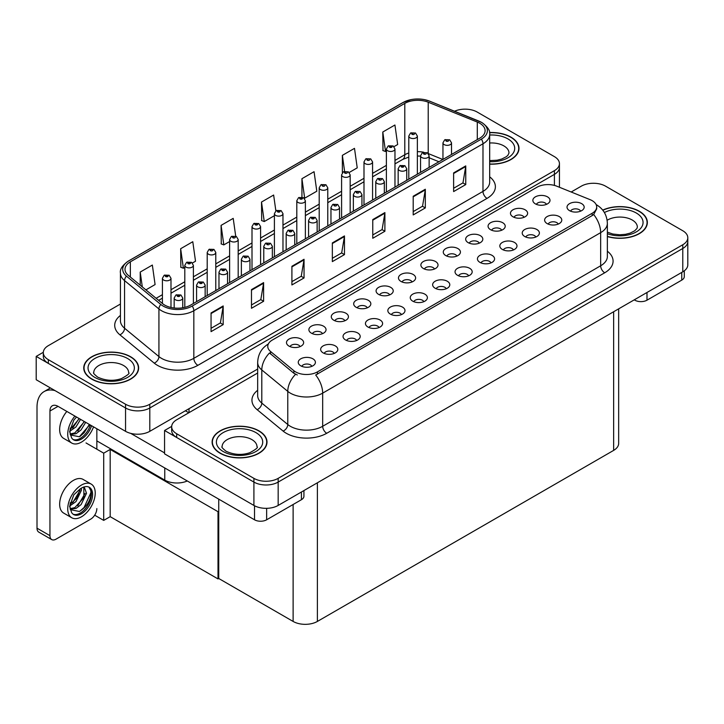 <?xml version="1.0" encoding="UTF-8"?>
<svg xmlns="http://www.w3.org/2000/svg" width="724" height="724" viewBox="0 0 724 724"><rect width="100%" height="100%" fill="white"/><g stroke="black" fill="none" stroke-linecap="round" stroke-linejoin="round"><path stroke-width="1.09" d="M187.299 480.971A17.15 9.901 180 0 1 164.764 480.103L96.844 440.889M257.663 369.05L149.805 431.323A17.15 9.901 0 0 1 125.551 431.323L36.2 379.738L36.2 356.398L125.551 407.983A17.15 9.901 0 0 0 149.805 407.983L554.412 174.375A17.15 9.901 0 0 0 559.435 167.38A17.15 9.901 0 0 1 554.412 174.375L149.805 407.983A17.15 9.901 0 0 1 125.551 407.983L48.327 363.394A17.15 9.901 0 0 1 43.304 356.398L43.304 352.66A17.15 9.901 0 0 0 48.327 359.665L125.551 404.245A17.15 9.901 0 0 0 149.805 404.245L554.412 170.647A17.15 9.901 0 0 0 559.435 163.642A17.15 9.901 0 0 0 554.412 156.637L477.197 112.057A17.15 9.901 0 0 0 454.554 111.234M465.713 109.161L464.419 109.161M43.313 352.289L36.2 356.398M218.738 511.262L218.005 511.687L110.184 449.432L110.908 449.016L103.713 453.17L86.011 442.943M110.184 449.432L110.184 516.655L103.713 520.393L94.69 515.18M103.713 520.393L103.713 453.17M218.005 511.687L218.005 578.91L218.738 578.485L218.738 499.126M218.005 578.91L110.184 516.655M434.472 269.029A5.149 2.968 0 0 0 433.088 267.581A5.149 2.968 0 0 0 428.02 266.83A5.149 2.968 0 0 0 424.427 269.029M435.513 261.509A8.579 4.95 0 0 0 424.526 260.957A8.579 4.95 0 0 0 421.685 267.111A8.579 4.95 0 0 0 423.386 268.514A8.579 4.95 0 0 0 437.215 267.111A8.579 4.95 0 0 0 435.513 261.509M412.074 281.962A5.149 2.968 0 0 0 410.689 280.514A5.149 2.968 0 0 0 405.621 279.763A5.149 2.968 0 0 0 402.037 281.962M413.114 274.441A8.579 4.95 0 0 0 402.128 273.889A8.579 4.95 0 0 0 399.286 280.043A8.579 4.95 0 0 0 400.987 281.446A8.579 4.95 0 0 0 414.816 280.043A8.579 4.95 0 0 0 413.114 274.441M389.675 294.885A5.149 2.968 0 0 0 388.29 293.446A5.149 2.968 0 0 0 383.222 292.686A5.149 2.968 0 0 0 379.638 294.885M390.716 287.374A8.579 4.95 0 0 0 379.729 286.822A8.579 4.95 0 0 0 376.887 292.976A8.579 4.95 0 0 0 378.589 294.378A8.579 4.95 0 0 0 392.417 292.976A8.579 4.95 0 0 0 390.716 287.374M535.823 237.029A5.149 2.968 0 0 0 534.448 235.581A5.149 2.968 0 0 0 529.371 234.829A5.149 2.968 0 0 0 525.787 237.029M536.873 229.508A8.579 4.95 0 0 0 525.877 228.956A8.579 4.95 0 0 0 523.036 235.11A8.579 4.95 0 0 0 524.737 236.513A8.579 4.95 0 0 0 538.575 235.11A8.579 4.95 0 0 0 536.873 229.508M468.636 275.817A5.149 2.968 0 0 0 467.251 274.369A5.149 2.968 0 0 0 462.183 273.618A5.149 2.968 0 0 0 458.591 275.817M469.677 268.305A8.579 4.95 0 0 0 458.69 267.753A8.579 4.95 0 0 0 455.849 273.907A8.579 4.95 0 0 0 457.55 275.31A8.579 4.95 0 0 0 471.378 273.907A8.579 4.95 0 0 0 469.677 268.305M546.457 204.376A5.149 2.968 0 0 0 545.072 202.928A5.149 2.968 0 0 0 540.004 202.168A5.149 2.968 0 0 0 536.421 204.376M547.498 196.856A8.579 4.95 0 0 0 536.511 196.304A8.579 4.95 0 0 0 533.669 202.458A8.579 4.95 0 0 0 535.371 203.86A8.579 4.95 0 0 0 549.199 202.458A8.579 4.95 0 0 0 547.498 196.856M491.026 262.884A5.149 2.968 0 0 0 489.65 261.445A5.149 2.968 0 0 0 484.582 260.685A5.149 2.968 0 0 0 480.989 262.884M492.076 255.373A8.579 4.95 0 0 0 481.08 254.821A8.579 4.95 0 0 0 478.247 260.975A8.579 4.95 0 0 0 479.949 262.378A8.579 4.95 0 0 0 493.777 260.975A8.579 4.95 0 0 0 492.076 255.373M558.222 224.096A5.149 2.968 0 0 0 556.837 222.648A5.149 2.968 0 0 0 551.769 221.897A5.149 2.968 0 0 0 548.186 224.096M559.263 216.576A8.579 4.95 0 0 0 548.276 216.023A8.579 4.95 0 0 0 545.434 222.178A8.579 4.95 0 0 0 547.136 223.58A8.579 4.95 0 0 0 560.964 222.178A8.579 4.95 0 0 0 559.263 216.576M322.479 333.683A5.149 2.968 0 0 0 321.103 332.235A5.149 2.968 0 0 0 316.035 331.483A5.149 2.968 0 0 0 312.442 333.683M323.528 326.171A8.579 4.95 0 0 0 312.533 325.61A8.579 4.95 0 0 0 309.7 331.773A8.579 4.95 0 0 0 311.401 333.167A8.579 4.95 0 0 0 325.23 331.773A8.579 4.95 0 0 0 323.528 326.171M379.041 327.547A5.149 2.968 0 0 0 377.656 326.099A5.149 2.968 0 0 0 372.589 325.348A5.149 2.968 0 0 0 369.005 327.547M380.091 320.026A8.579 4.95 0 0 0 369.095 319.474A8.579 4.95 0 0 0 366.253 325.628A8.579 4.95 0 0 0 367.955 327.031A8.579 4.95 0 0 0 381.792 325.628A8.579 4.95 0 0 0 380.091 320.026M501.66 230.232A5.149 2.968 0 0 0 500.284 228.784A5.149 2.968 0 0 0 495.216 228.033A5.149 2.968 0 0 0 491.623 230.232M502.709 222.721A8.579 4.95 0 0 0 491.714 222.168A8.579 4.95 0 0 0 488.872 228.322A8.579 4.95 0 0 0 490.582 229.716A8.579 4.95 0 0 0 504.411 228.322A8.579 4.95 0 0 0 502.709 222.721M334.244 353.403A5.149 2.968 0 0 0 332.868 351.954A5.149 2.968 0 0 0 327.8 351.203A5.149 2.968 0 0 0 324.207 353.403M335.293 345.891A8.579 4.95 0 0 0 324.298 345.339A8.579 4.95 0 0 0 321.465 351.493A8.579 4.95 0 0 0 323.166 352.896A8.579 4.95 0 0 0 336.995 351.493A8.579 4.95 0 0 0 335.293 345.891M513.425 249.961A5.149 2.968 0 0 0 512.049 248.513A5.149 2.968 0 0 0 506.972 247.753A5.149 2.968 0 0 0 503.388 249.961M514.474 242.44A8.579 4.95 0 0 0 503.479 241.888A8.579 4.95 0 0 0 500.637 248.042A8.579 4.95 0 0 0 502.347 249.445A8.579 4.95 0 0 0 516.176 248.042A8.579 4.95 0 0 0 514.474 242.44M401.44 314.614A5.149 2.968 0 0 0 400.055 313.166A5.149 2.968 0 0 0 394.987 312.415A5.149 2.968 0 0 0 391.403 314.614M402.481 307.094A8.579 4.95 0 0 0 391.494 306.542A8.579 4.95 0 0 0 388.652 312.696A8.579 4.95 0 0 0 390.354 314.098A8.579 4.95 0 0 0 404.182 312.696A8.579 4.95 0 0 0 402.481 307.094M524.058 217.3A5.149 2.968 0 0 0 522.683 215.852A5.149 2.968 0 0 0 517.606 215.1A5.149 2.968 0 0 0 514.022 217.3M525.108 209.788A8.579 4.95 0 0 0 514.112 209.236A8.579 4.95 0 0 0 511.271 215.39A8.579 4.95 0 0 0 512.972 216.793A8.579 4.95 0 0 0 526.81 215.39A8.579 4.95 0 0 0 525.108 209.788M446.237 288.749A5.149 2.968 0 0 0 444.853 287.301A5.149 2.968 0 0 0 439.785 286.55A5.149 2.968 0 0 0 436.192 288.749M447.278 281.238A8.579 4.95 0 0 0 436.291 280.686A8.579 4.95 0 0 0 433.45 286.84A8.579 4.95 0 0 0 435.151 288.233A8.579 4.95 0 0 0 448.98 286.84A8.579 4.95 0 0 0 447.278 281.238M456.871 256.097A5.149 2.968 0 0 0 455.487 254.649A5.149 2.968 0 0 0 450.418 253.898A5.149 2.968 0 0 0 446.826 256.097M457.912 248.576A8.579 4.95 0 0 0 446.925 248.024A8.579 4.95 0 0 0 444.084 254.178A8.579 4.95 0 0 0 445.785 255.581A8.579 4.95 0 0 0 459.613 254.178A8.579 4.95 0 0 0 457.912 248.576M423.839 301.682A5.149 2.968 0 0 0 422.454 300.234A5.149 2.968 0 0 0 417.386 299.483A5.149 2.968 0 0 0 413.793 301.682M424.879 294.161A8.579 4.95 0 0 0 413.893 293.609A8.579 4.95 0 0 0 411.051 299.763A8.579 4.95 0 0 0 412.752 301.166A8.579 4.95 0 0 0 426.581 299.763A8.579 4.95 0 0 0 424.879 294.161M356.642 340.479A5.149 2.968 0 0 0 355.267 339.031A5.149 2.968 0 0 0 350.19 338.271A5.149 2.968 0 0 0 346.606 340.479M357.692 332.959A8.579 4.95 0 0 0 346.696 332.406A8.579 4.95 0 0 0 343.855 338.561A8.579 4.95 0 0 0 345.556 339.963A8.579 4.95 0 0 0 359.394 338.561A8.579 4.95 0 0 0 357.692 332.959M479.261 243.164A5.149 2.968 0 0 0 477.885 241.716A5.149 2.968 0 0 0 472.817 240.965A5.149 2.968 0 0 0 469.224 243.164M480.311 235.653A8.579 4.95 0 0 0 469.324 235.101A8.579 4.95 0 0 0 466.482 241.255A8.579 4.95 0 0 0 468.184 242.649A8.579 4.95 0 0 0 482.012 241.255A8.579 4.95 0 0 0 480.311 235.653M311.845 366.335A5.149 2.968 0 0 0 310.469 364.887A5.149 2.968 0 0 0 305.401 364.136A5.149 2.968 0 0 0 301.808 366.335M312.895 358.823A8.579 4.95 0 0 0 301.908 358.271A8.579 4.95 0 0 0 299.066 364.425A8.579 4.95 0 0 0 300.768 365.819A8.579 4.95 0 0 0 314.596 364.425A8.579 4.95 0 0 0 312.895 358.823M367.276 307.818A5.149 2.968 0 0 0 365.901 306.37A5.149 2.968 0 0 0 360.824 305.618A5.149 2.968 0 0 0 357.24 307.818M368.326 300.306A8.579 4.95 0 0 0 357.33 299.754A8.579 4.95 0 0 0 354.488 305.908A8.579 4.95 0 0 0 356.19 307.311A8.579 4.95 0 0 0 370.027 305.908A8.579 4.95 0 0 0 368.326 300.306M344.877 320.75A5.149 2.968 0 0 0 343.502 319.302A5.149 2.968 0 0 0 338.425 318.551A5.149 2.968 0 0 0 334.841 320.75M345.927 313.239A8.579 4.95 0 0 0 334.931 312.687A8.579 4.95 0 0 0 332.09 318.841A8.579 4.95 0 0 0 333.791 320.234A8.579 4.95 0 0 0 347.629 318.841A8.579 4.95 0 0 0 345.927 313.239M580.621 211.164A5.149 2.968 0 0 0 579.236 209.716A5.149 2.968 0 0 0 574.168 208.965A5.149 2.968 0 0 0 570.584 211.164M581.662 203.652A8.579 4.95 0 0 0 570.675 203.1A8.579 4.95 0 0 0 567.833 209.254A8.579 4.95 0 0 0 569.535 210.648A8.579 4.95 0 0 0 583.363 209.254A8.579 4.95 0 0 0 581.662 203.652M300.089 346.615A5.149 2.968 0 0 0 298.704 345.167A5.149 2.968 0 0 0 293.636 344.416A5.149 2.968 0 0 0 290.043 346.615M301.13 339.094A8.579 4.95 0 0 0 290.143 338.542A8.579 4.95 0 0 0 287.301 344.696A8.579 4.95 0 0 0 289.003 346.099A8.579 4.95 0 0 0 302.831 344.696A8.579 4.95 0 0 0 301.13 339.094M592.178 200.657A15.439 8.914 0 0 0 590.114 199.661L556.828 186.204A15.439 8.914 0 0 0 537.054 187.199L272.278 340.072A15.439 8.914 0 0 0 267.762 346.371A15.439 8.914 0 0 0 270.55 351.484L293.863 370.706A15.439 8.914 0 0 0 317.42 371.892L592.178 213.263A15.439 8.914 0 0 0 596.694 206.964A15.439 8.914 0 0 0 592.178 200.657M594.078 183.272L592.784 183.272M171.678 426.391L164.565 430.499L253.907 482.084A17.15 9.901 0 0 0 278.17 482.084L682.777 248.486A17.15 9.901 0 0 0 687.8 241.481A17.15 9.901 0 0 1 682.777 248.486L278.17 482.084A17.15 9.901 0 0 1 253.907 482.084L176.692 437.504A17.15 9.901 0 0 1 171.669 430.499L171.669 426.771A17.15 9.901 0 0 0 176.692 433.767L253.907 478.356A17.15 9.901 0 0 0 278.17 478.356L682.777 244.757A17.15 9.901 0 0 0 687.8 237.753A17.15 9.901 0 0 0 682.777 230.748L605.554 186.168A17.15 9.901 0 0 0 581.3 186.168L571.182 192.005M164.565 430.499L164.565 453.848L253.907 505.433A17.15 9.901 0 0 0 278.17 505.433L682.777 271.826A17.15 9.901 0 0 0 687.8 264.83L687.8 237.753M618.667 308.84L618.667 443.387A17.15 9.901 180 0 1 613.644 450.391L317.384 621.436A17.15 9.901 180 0 1 293.12 621.436L218.738 578.485M489.677 164.158A27.44 15.847 0 0 0 518.99 148.357A27.44 15.847 0 0 0 510.954 137.153A27.44 15.847 0 0 0 489.524 132.555M130.601 356.742A27.44 15.847 0 0 0 100.69 353.312A27.44 15.847 0 0 0 83.749 367.946A27.44 15.847 0 0 0 91.785 379.15A27.44 15.847 0 0 0 121.695 382.589A27.44 15.847 0 0 0 138.637 367.946A27.44 15.847 0 0 0 130.601 356.742M479.741 123.234A18.299 10.561 180 0 1 485.098 130.709A18.299 10.561 180 0 1 479.741 138.175L190.593 305.112A18.299 10.561 180 0 1 162.674 303.7L128.311 275.364A18.299 10.561 180 0 1 124.999 269.31A18.299 10.561 180 0 1 130.356 261.835L404.788 103.396A18.299 10.561 180 0 1 428.219 102.211L477.297 122.057A18.299 10.561 180 0 1 479.741 123.234M481.36 122.302A20.58 11.883 0 0 0 478.609 120.971L429.531 101.134A20.58 11.883 0 0 0 424.59 99.659A20.58 11.883 0 0 0 410.861 99.659A20.58 11.883 0 0 0 403.168 102.464L128.736 260.902A20.58 11.883 0 0 0 126.438 276.125L160.8 304.46A20.58 11.883 0 0 0 192.213 306.044L481.36 139.108A20.58 11.883 0 0 0 481.36 122.302M211.055 312.958L211.055 331.628L223.182 324.623L223.182 305.953L211.055 312.958M211.055 328.316L220.395 322.922L223.137 306.578A4.57 2.643 -120 0 0 223.182 305.953M220.313 322.967L223.182 324.623M251.481 289.618L251.481 308.288L263.608 301.284L263.608 282.613L251.481 289.618M251.481 304.976L260.821 299.582L263.563 283.229A4.57 2.643 -120 0 0 263.608 282.613M260.74 299.627L263.608 301.284M291.908 266.269L291.908 284.948L304.044 277.944L304.044 259.273L291.908 266.269M291.908 281.636L301.256 276.242L303.989 259.889A4.57 2.643 -120 0 0 304.044 259.273M301.175 276.287L304.044 277.944M453.622 172.909L453.622 191.579L465.758 184.575L465.758 165.905L453.622 172.909M453.622 188.267L462.971 182.873L465.704 166.529A4.57 2.643 -120 0 0 465.758 165.905M462.889 182.919L465.758 184.575M413.196 196.249L413.196 214.919L425.323 207.924L425.323 189.245L413.196 196.249M413.196 211.607L422.535 206.213L425.278 189.869A4.57 2.643 -120 0 0 425.323 189.245M422.454 206.268L425.323 207.924M372.769 219.589L372.769 238.268L384.897 231.264L384.897 212.585L372.769 219.589M372.769 234.947L382.109 229.562L384.851 213.209A4.57 2.643 -120 0 0 384.897 212.585M382.028 229.608L384.897 231.264M332.343 242.929L332.343 261.608L344.47 254.604L344.47 235.934L332.343 242.929M332.343 258.296L341.683 252.902L344.416 236.549A4.57 2.643 -120 0 0 344.47 235.934M341.601 252.948L344.47 254.604M120.428 304.035L48.327 345.656A17.15 9.901 0 0 0 43.304 352.66M192.421 263.011L195.516 261.228L192.783 241.716L180.656 248.721L180.846 267.283M145.904 289.872L155.09 284.568L152.348 265.056L140.221 272.061L140.221 285.193M301.935 178.701L304.677 198.204L316.804 191.208L314.062 171.697L301.935 178.701L301.935 197.109M349.203 172.493L357.231 167.859L354.498 148.357L342.371 155.352L342.371 172.719M394.001 146.637L397.666 144.519L394.924 125.008L382.797 132.012L382.987 150.574M235.707 236.16L233.209 218.377L221.082 225.381L221.273 243.943M275.862 210.856L273.636 195.037L261.509 202.041L261.708 220.603M261.509 202.041L264.251 221.553L274.405 215.689M264.251 221.553L261.509 220.521M304.677 198.204L303.917 197.923M342.371 155.352L344.606 171.335M382.797 132.012L385.53 151.524L386.39 151.026M385.53 151.524L382.797 150.502M221.082 225.381L223.816 244.893L229.608 241.544M223.816 244.893L221.082 243.87M180.656 248.721L183.389 268.233L184.81 267.409M183.389 268.233L180.656 267.21M140.221 272.061L142.302 286.912M607.364 236.558A27.44 15.847 0 0 0 647.356 222.458A27.44 15.847 0 0 0 639.319 211.254A27.44 15.847 0 0 0 602.721 210.114M258.966 430.852A27.44 15.847 0 0 0 229.055 427.422A27.44 15.847 0 0 0 212.114 442.056A27.44 15.847 0 0 0 220.15 453.26A27.44 15.847 0 0 0 250.061 456.699A27.44 15.847 0 0 0 267.002 442.056A27.44 15.847 0 0 0 258.966 430.852M596.694 206.964L596.694 208.856L593.671 214.503L592.178 215.589L315.682 374.996A20.01 11.557 60 0 1 322.678 393.132A22.869 13.204 180 0 1 290.333 393.132A22.869 13.204 180 0 1 287.772 391.367L261.798 369.955A22.869 13.204 180 0 1 257.663 362.38L257.663 395.521A22.869 13.204 0 0 0 261.798 403.096L287.772 424.517A22.869 13.204 0 0 0 290.333 426.282A22.869 13.204 0 0 0 322.678 426.282L600.667 265.78A22.869 13.204 0 0 0 607.364 256.45L607.364 223.3A22.869 13.204 180 0 1 600.667 232.639A20.01 11.557 -120 0 0 593.671 214.503M297.329 374.996L293.863 373.249L269.509 352.977A20.01 13.385 129.5 0 0 261.798 369.955L261.798 403.096A5.72 3.828 -50.5 0 1 257.111 409.657A28.589 16.507 180 0 1 257.663 390.29M257.663 373.014L176.692 419.766A17.15 9.901 0 0 0 171.669 426.771M170.991 307.483L170.991 278.315A4.29 2.48 180 0 1 168.348 280.604A4.29 2.48 180 0 1 163.669 280.061A4.29 2.48 180 0 1 162.411 278.315L164.122 275.337A2.86 1.72 57.8 0 1 165.651 275.419A1.43 0.824 0 0 0 165.696 276.568A1.43 0.824 0 0 0 167.715 276.568A1.43 0.824 0 0 0 167.715 275.401A1.43 0.824 0 0 0 165.742 275.373L167.271 275.98L166.303 276.215L165.651 275.419M166.321 276.224L166.321 275.735M165.742 275.373A2.86 1.575 -117.9 0 0 164.402 275.183A2.86 1.575 -117.9 0 0 164.276 275.256M166.303 276.215L166.285 275.753M182.756 307.791L182.756 298.035A4.29 2.48 180 0 1 180.113 300.324A4.29 2.48 180 0 1 175.434 299.79A4.29 2.48 180 0 1 174.176 298.035L175.887 295.057A2.86 1.72 57.8 0 1 177.416 295.148A1.43 0.824 0 0 0 177.461 296.288A1.43 0.824 0 0 0 179.48 296.288A1.43 0.824 0 0 0 179.48 295.121A1.43 0.824 0 0 0 177.507 295.093L179.036 295.7L178.068 295.935L177.416 295.148M178.086 295.944L178.086 295.464M177.507 295.093A2.86 1.575 -117.9 0 0 176.167 294.903A2.86 1.575 -117.9 0 0 176.041 294.985M178.068 295.935L178.05 295.483M193.389 303.501L193.389 265.382A4.29 2.48 180 0 1 190.738 267.672A4.29 2.48 180 0 1 186.068 267.138A4.29 2.48 180 0 1 184.81 265.382L186.52 262.405A2.86 1.72 57.8 0 1 188.05 262.495A1.43 0.824 0 0 0 188.086 263.636A1.43 0.824 0 0 0 190.113 263.636A1.43 0.824 0 0 0 190.113 262.468A1.43 0.824 0 0 0 188.131 262.441L189.67 263.047L188.702 263.283L188.05 262.495M188.131 262.441A2.86 1.575 -117.9 0 0 186.801 262.251A2.86 1.575 -117.9 0 0 186.674 262.332M215.788 290.568L215.788 252.45A4.29 2.48 180 0 1 213.137 254.739A4.29 2.48 180 0 1 208.467 254.205A4.29 2.48 180 0 1 207.209 252.45L208.919 249.472A2.86 1.72 57.8 0 1 210.449 249.563A1.43 0.824 0 0 0 210.485 250.703A1.43 0.824 0 0 0 212.512 250.703A1.43 0.824 0 0 0 212.512 249.536A1.43 0.824 0 0 0 210.53 249.508L211.109 249.871M210.53 249.508A2.86 1.575 -117.9 0 0 209.2 249.318A2.86 1.575 -117.9 0 0 209.073 249.4M211.073 250.341L210.449 249.563M211.091 250.35L211.073 249.898M238.187 277.636L238.187 239.517A4.29 2.48 180 0 1 235.535 241.807A4.29 2.48 180 0 1 230.865 241.273A4.29 2.48 180 0 1 229.608 239.517L231.318 236.549A2.86 1.72 57.8 0 1 232.838 236.63A1.43 0.824 0 0 0 232.884 237.771A1.43 0.824 0 0 0 234.911 237.771A1.43 0.824 0 0 0 234.911 236.603A1.43 0.824 0 0 0 232.929 236.576L233.508 236.947M232.929 236.576A2.86 1.575 -117.9 0 0 231.59 236.386A2.86 1.575 -117.9 0 0 231.472 236.467M233.472 236.965L232.838 236.63M205.154 296.704L205.154 285.102A4.29 2.48 180 0 1 202.503 287.392A4.29 2.48 180 0 1 197.833 286.858A4.29 2.48 180 0 1 196.575 285.102L198.286 282.134A2.86 1.72 57.8 0 1 199.815 282.215A1.43 0.824 0 0 0 199.851 283.356A1.43 0.824 0 0 0 201.878 283.356A1.43 0.824 0 0 0 201.878 282.188A1.43 0.824 0 0 0 199.896 282.161L201.435 282.776L200.458 283.003L199.815 282.215M199.896 282.161A2.86 1.575 -117.9 0 0 198.566 281.971A2.86 1.575 -117.9 0 0 198.439 282.052M227.553 283.781L227.553 272.179A4.29 2.48 180 0 1 224.902 274.459A4.29 2.48 180 0 1 220.232 273.925A4.29 2.48 180 0 1 218.974 272.179L220.684 269.201A2.86 1.72 57.8 0 1 222.214 269.283A1.43 0.824 0 0 0 222.25 270.423A1.43 0.824 0 0 0 224.277 270.423A1.43 0.824 0 0 0 224.277 269.256A1.43 0.824 0 0 0 222.295 269.228L223.834 269.844L222.856 270.079L222.214 269.283M222.295 269.228A2.86 1.575 -117.9 0 0 220.965 269.038A2.86 1.575 -117.9 0 0 220.838 269.12M249.952 270.848L249.952 259.246A4.29 2.48 180 0 1 247.3 261.536A4.29 2.48 180 0 1 242.631 260.993A4.29 2.48 180 0 1 241.373 259.246L243.083 256.269A2.86 1.72 57.8 0 1 244.603 256.35A1.43 0.824 0 0 0 244.649 257.491A1.43 0.824 0 0 0 246.676 257.491A1.43 0.824 0 0 0 246.676 256.323A1.43 0.824 0 0 0 244.694 256.305L245.273 256.667M244.694 256.305A2.86 1.575 -117.9 0 0 243.354 256.106A2.86 1.575 -117.9 0 0 243.237 256.187M245.237 256.685L244.603 256.35M272.351 257.916L272.351 246.314A4.29 2.48 180 0 1 269.699 248.603A4.29 2.48 180 0 1 265.029 248.061A4.29 2.48 180 0 1 263.771 246.314L265.482 243.336A2.86 1.72 57.8 0 1 267.002 243.418A1.43 0.824 0 0 0 267.047 244.567A1.43 0.824 0 0 0 269.066 244.567A1.43 0.824 0 0 0 269.066 243.4A1.43 0.824 0 0 0 267.093 243.373L267.672 243.735M267.093 243.373A2.86 1.575 -117.9 0 0 265.753 243.183A2.86 1.575 -117.9 0 0 265.627 243.255M267.636 243.753L267.002 243.418M646.994 292.487L646.994 300.188L681.764 280.116L681.764 272.414M684.28 270.839L684.28 276.613A8.579 4.95 180 0 1 681.764 280.116M646.994 300.188A8.579 4.95 180 0 1 634.867 300.188L634.867 299.492M634.26 299.836L634.867 300.188M266.64 508.32L266.64 519.787L301.41 499.714L301.41 492.003M188.819 412.761L185.38 410.779M164.565 452.907L130.709 433.368M49.947 535.66A8.579 4.95 120 0 0 51.721 539.588L38.788 532.113A8.579 4.95 -60 0 1 37.005 528.185L49.947 535.66L49.947 411.015A11.439 6.606 60 0 1 52.318 405.775A11.439 6.606 60 0 1 58.029 406.345L254.513 519.787L254.513 505.759M55.051 390.625A34.309 19.81 -120 0 0 44.11 391.575A34.309 19.81 -120 0 0 37.005 407.277L37.005 528.185M51.721 539.588A8.579 4.95 120 0 0 56.01 539.163L90.781 519.09A8.579 4.95 120 0 0 96.844 508.583M96.844 449.197L96.844 428.753M303.926 490.555L303.926 496.212A8.579 4.95 180 0 1 301.41 499.714M266.64 519.787A8.579 4.95 180 0 1 254.513 519.787M91.197 484.094L83.115 479.424A19.439 11.222 120 0 0 73.395 480.383A19.439 11.222 120 0 0 60.698 497.515A19.439 11.222 120 0 0 63.676 513.09L71.757 517.76A19.439 11.222 120 0 0 81.477 516.8A19.439 11.222 120 0 0 94.183 499.669A19.439 11.222 120 0 0 91.197 484.094A19.439 11.222 120 0 0 81.477 485.053A19.439 11.222 120 0 0 68.78 502.185A19.439 11.222 120 0 0 71.757 517.76M88.943 487.098L91.124 491.189C91.197 499.66 87.269 506.42 79.35 511.47L70.364 509.651M81.477 513.759A15.72 9.077 120 0 0 91.749 499.904A15.72 9.077 120 0 0 89.342 487.306A15.72 9.077 120 0 0 81.477 488.085A15.72 9.077 120 0 0 80.192 488.917L73.839 494.773L69.631 506.311L71.567 512.456A15.72 9.077 120 0 0 73.622 514.547A15.72 9.077 120 0 0 81.477 513.759M73.034 514.149A15.72 9.077 120 0 0 80.264 513.063A15.72 9.077 120 0 0 91.124 491.189M81.332 488.175L81.396 490.32L75.966 501.605L69.957 505.841M80.138 488.944L77.097 497.741L70.029 504.501M83.079 487.297L84.5 487.75L86.527 493.288L81.106 504.574L76.101 508.375L70.246 509.18M83.812 487.451L83.903 497.605L74.825 507.633L70.147 508.646M71.567 512.456L69.984 507.126L70.273 502.718M90.772 489.696L90.916 492.61L84.102 507.47L79.993 511.144M85.16 493.343L77.794 505.732M80.02 490.383L72.662 502.773M66.825 411.422A19.439 11.222 120 0 0 63.676 438.4L71.757 443.07A19.439 11.222 120 0 0 81.477 442.102A19.439 11.222 120 0 0 93.55 426.852M74.907 416.092A19.439 11.222 120 0 0 71.757 443.07M70.273 428.02L69.984 432.427L71.567 437.767A15.72 9.077 120 0 0 73.622 439.848A15.72 9.077 120 0 0 81.477 439.07A15.72 9.077 120 0 0 91.595 425.721M73.034 439.459A15.72 9.077 120 0 0 80.264 438.373A15.72 9.077 120 0 0 90.382 425.024M89.812 424.698L79.35 436.771L70.364 434.952M80.572 419.359L75.966 426.916L69.957 431.151M79.296 418.617L70.029 429.803M85.713 422.327L81.106 429.875L76.101 433.685L70.246 434.481M84.427 421.585L74.825 432.943L70.147 433.957M71.567 437.767L69.631 431.622L73.839 420.074L76.518 417.015M89.342 424.418L84.102 432.78L79.993 436.454M84.21 421.459L77.794 431.042M79.07 418.49L72.662 428.074M489.542 132.718A27.159 15.684 180 0 1 510.755 137.27A27.159 15.684 180 0 1 518.71 148.357A27.159 15.684 180 0 1 489.677 163.995M258.758 430.97A27.159 15.684 180 0 1 266.713 442.056A27.159 15.684 180 0 1 249.952 456.545A27.159 15.684 180 0 1 220.349 453.143A27.159 15.684 180 0 1 212.394 442.056A27.159 15.684 180 0 1 229.164 427.567A27.159 15.684 180 0 1 258.758 430.97M130.401 356.86A27.159 15.684 180 0 1 138.356 367.946A27.159 15.684 180 0 1 121.587 382.435A27.159 15.684 180 0 1 91.993 379.032A27.159 15.684 180 0 1 84.038 367.946A27.159 15.684 180 0 1 100.799 353.466A27.159 15.684 180 0 1 130.401 356.86M602.839 210.268A27.159 15.684 180 0 1 639.111 211.372A27.159 15.684 180 0 1 647.066 222.458A27.159 15.684 180 0 1 607.364 236.368M260.586 264.703L260.586 226.594A4.29 2.48 180 0 1 257.934 228.875A4.29 2.48 180 0 1 253.264 228.341A4.29 2.48 180 0 1 252.006 226.594L253.717 223.616A2.86 1.72 57.8 0 1 255.237 223.698A1.43 0.824 0 0 0 255.282 224.838A1.43 0.824 0 0 0 257.301 224.838A1.43 0.824 0 0 0 257.301 223.671A1.43 0.824 0 0 0 255.328 223.644L256.866 224.259L255.889 224.485L255.237 223.698M255.328 223.644A2.86 1.575 -117.9 0 0 253.988 223.454A2.86 1.575 -117.9 0 0 253.862 223.535M282.975 251.78L282.975 213.661A4.29 2.48 180 0 1 280.333 215.942A4.29 2.48 180 0 1 275.663 215.408A4.29 2.48 180 0 1 274.405 213.661L276.116 210.684A2.86 1.72 57.8 0 1 277.636 210.765A1.43 0.824 0 0 0 277.681 211.906A1.43 0.824 0 0 0 279.699 211.906A1.43 0.824 0 0 0 279.699 210.738A1.43 0.824 0 0 0 277.726 210.72L279.265 211.327L278.288 211.562L277.636 210.765M277.726 210.72A2.86 1.575 -117.9 0 0 276.387 210.521A2.86 1.575 -117.9 0 0 276.26 210.603M305.374 238.848L305.374 200.729A4.29 2.48 180 0 1 302.732 203.019A4.29 2.48 180 0 1 298.053 202.476A4.29 2.48 180 0 1 296.804 200.729L298.514 197.752A2.86 1.72 57.8 0 1 300.035 197.833A1.43 0.824 0 0 0 300.08 198.973A1.43 0.824 0 0 0 302.098 198.973A1.43 0.824 0 0 0 302.098 197.806A1.43 0.824 0 0 0 300.125 197.788L301.664 198.394L300.686 198.629L300.035 197.833M300.125 197.788A2.86 1.575 -117.9 0 0 298.786 197.589A2.86 1.575 -117.9 0 0 298.659 197.67M294.74 244.983L294.74 233.381A4.29 2.48 180 0 1 292.098 235.671A4.29 2.48 180 0 1 287.428 235.137A4.29 2.48 180 0 1 286.17 233.381L287.881 230.404A2.86 1.72 57.8 0 1 289.401 230.494A1.43 0.824 0 0 0 289.446 231.635A1.43 0.824 0 0 0 291.464 231.635A1.43 0.824 0 0 0 291.464 230.467A1.43 0.824 0 0 0 289.491 230.44L291.03 231.047L290.053 231.282L289.401 230.494M289.491 230.44A2.86 1.575 -117.9 0 0 288.152 230.25A2.86 1.575 -117.9 0 0 288.025 230.332M317.139 232.051L317.139 220.449A4.29 2.48 180 0 1 314.497 222.739A4.29 2.48 180 0 1 309.818 222.205A4.29 2.48 180 0 1 308.569 220.449L310.279 217.472A2.86 1.72 57.8 0 1 311.8 217.562A1.43 0.824 0 0 0 311.845 218.702A1.43 0.824 0 0 0 313.863 218.702A1.43 0.824 0 0 0 313.863 217.535A1.43 0.824 0 0 0 311.89 217.508L313.429 218.114L312.451 218.349L311.8 217.562M311.89 217.508A2.86 1.575 -117.9 0 0 310.551 217.318A2.86 1.575 -117.9 0 0 310.424 217.399M339.538 219.119L339.538 207.517A4.29 2.48 180 0 1 336.895 209.806A4.29 2.48 180 0 1 332.216 209.272A4.29 2.48 180 0 1 330.959 207.517L332.669 204.548A2.86 1.72 57.8 0 1 334.198 204.63A1.43 0.824 0 0 0 334.244 205.77A1.43 0.824 0 0 0 336.262 205.77A1.43 0.824 0 0 0 336.262 204.602A1.43 0.824 0 0 0 334.289 204.575L334.868 204.946M334.289 204.575A2.86 1.575 -117.9 0 0 332.95 204.385A2.86 1.575 -117.9 0 0 332.823 204.467M334.832 205.408L334.198 204.63M334.85 205.417L334.832 204.964M327.773 225.915L327.773 187.797A4.29 2.48 180 0 1 325.13 190.086A4.29 2.48 180 0 1 320.451 189.543A4.29 2.48 180 0 1 319.203 187.797L320.913 184.819A2.86 1.72 57.8 0 1 322.433 184.901A1.43 0.824 0 0 0 322.479 186.05A1.43 0.824 0 0 0 324.497 186.05A1.43 0.824 0 0 0 324.497 184.882A1.43 0.824 0 0 0 322.524 184.855L323.103 185.217M322.524 184.855A2.86 1.575 -117.9 0 0 321.185 184.665A2.86 1.575 -117.9 0 0 321.058 184.747M323.067 185.235L322.433 184.901M350.172 212.983L350.172 174.864A4.29 2.48 180 0 1 347.529 177.154A4.29 2.48 180 0 1 342.85 176.62A4.29 2.48 180 0 1 341.592 174.864L343.303 171.887A2.86 1.72 57.8 0 1 344.832 171.977A1.43 0.824 0 0 0 344.877 173.117A1.43 0.824 0 0 0 346.896 173.117A1.43 0.824 0 0 0 346.896 171.95A1.43 0.824 0 0 0 344.923 171.923L345.502 172.285M344.923 171.923A2.86 1.575 -117.9 0 0 343.583 171.733A2.86 1.575 -117.9 0 0 343.457 171.814M345.466 172.312L344.832 171.977M372.57 200.05L372.57 161.932A4.29 2.48 180 0 1 369.919 164.221A4.29 2.48 180 0 1 365.249 163.687A4.29 2.48 180 0 1 363.991 161.932L365.701 158.954A2.86 1.72 57.8 0 1 367.231 159.045A1.43 0.824 0 0 0 367.267 160.185A1.43 0.824 0 0 0 369.294 160.185A1.43 0.824 0 0 0 369.294 159.018A1.43 0.824 0 0 0 367.312 158.99L367.892 159.361M367.312 158.99A2.86 1.575 -117.9 0 0 365.982 158.8A2.86 1.575 -117.9 0 0 365.855 158.882M367.855 159.823L367.231 159.045M367.873 159.832L367.855 159.38M394.969 187.118L394.969 148.999A4.29 2.48 180 0 1 392.317 151.289A4.29 2.48 180 0 1 387.648 150.755A4.29 2.48 180 0 1 386.39 148.999L388.1 146.031A2.86 1.72 57.8 0 1 389.621 146.112A1.43 0.824 0 0 0 389.666 147.253A1.43 0.824 0 0 0 391.693 147.253A1.43 0.824 0 0 0 391.693 146.085A1.43 0.824 0 0 0 389.711 146.058L391.25 146.673L390.272 146.9L389.621 146.112M390.29 146.909L390.29 146.429M389.711 146.058A2.86 1.575 -117.9 0 0 388.381 145.868A2.86 1.575 -117.9 0 0 388.254 145.949M417.368 174.185L417.368 136.076A4.29 2.48 180 0 1 414.716 138.356A4.29 2.48 180 0 1 410.046 137.822A4.29 2.48 180 0 1 408.788 136.076L410.499 133.098A2.86 1.72 57.8 0 1 412.019 133.18A1.43 0.824 0 0 0 412.065 134.32A1.43 0.824 0 0 0 414.083 134.32A1.43 0.824 0 0 0 414.083 133.153A1.43 0.824 0 0 0 412.11 133.125L412.689 133.497M412.11 133.125A2.86 1.575 -117.9 0 0 410.77 132.935A2.86 1.575 -117.9 0 0 410.644 133.017M412.653 133.958L412.019 133.18M412.671 133.976L412.653 133.515M361.937 206.195L361.937 194.593A4.29 2.48 180 0 1 359.294 196.874A4.29 2.48 180 0 1 354.615 196.34A4.29 2.48 180 0 1 353.357 194.593L355.068 191.616A2.86 1.72 57.8 0 1 356.597 191.697A1.43 0.824 0 0 0 356.633 192.837A1.43 0.824 0 0 0 358.661 192.837A1.43 0.824 0 0 0 358.661 191.67A1.43 0.824 0 0 0 356.679 191.643L357.258 192.014M356.679 191.643A2.86 1.575 -117.9 0 0 355.348 191.453A2.86 1.575 -117.9 0 0 355.222 191.534M357.231 192.032L356.597 191.697M384.335 193.263L384.335 181.661A4.29 2.48 180 0 1 381.684 183.941A4.29 2.48 180 0 1 377.014 183.407A4.29 2.48 180 0 1 375.756 181.661L377.466 178.683A2.86 1.72 57.8 0 1 378.996 178.765A1.43 0.824 0 0 0 379.032 179.905A1.43 0.824 0 0 0 381.059 179.905A1.43 0.824 0 0 0 381.059 178.738A1.43 0.824 0 0 0 379.077 178.719L379.657 179.081M379.077 178.719A2.86 1.575 -117.9 0 0 377.747 178.52A2.86 1.575 -117.9 0 0 377.62 178.602M379.62 179.543L378.996 178.765M379.638 179.561L379.62 179.1M406.734 180.33L406.734 168.728A4.29 2.48 180 0 1 404.083 171.018A4.29 2.48 180 0 1 399.413 170.475A4.29 2.48 180 0 1 398.155 168.728L399.865 165.751A2.86 1.72 57.8 0 1 401.386 165.832A1.43 0.824 0 0 0 401.431 166.972A1.43 0.824 0 0 0 403.458 166.972A1.43 0.824 0 0 0 403.458 165.805A1.43 0.824 0 0 0 401.476 165.787L403.015 166.393L402.037 166.629L401.386 165.832M402.055 166.638L402.055 166.149M401.476 165.787A2.86 1.575 -117.9 0 0 400.137 165.588A2.86 1.575 -117.9 0 0 400.019 165.669M402.019 166.62L402.019 166.167M429.133 167.398L429.133 155.796A4.29 2.48 180 0 1 426.481 158.085A4.29 2.48 180 0 1 421.811 157.542A4.29 2.48 180 0 1 420.553 155.796L422.264 152.818A2.86 1.72 57.8 0 1 423.784 152.9A1.43 0.824 0 0 0 423.83 154.049A1.43 0.824 0 0 0 425.848 154.049A1.43 0.824 0 0 0 425.848 152.882A1.43 0.824 0 0 0 423.875 152.855L424.454 153.217M423.875 152.855A2.86 1.575 -117.9 0 0 422.535 152.664A2.86 1.575 -117.9 0 0 422.409 152.746M424.418 153.687L423.784 152.9M424.436 153.696L424.418 153.235M451.523 154.465L451.523 142.863A4.29 2.48 180 0 1 448.88 145.153A4.29 2.48 180 0 1 444.21 144.619A4.29 2.48 180 0 1 442.952 142.863L444.663 139.886A2.86 1.72 57.8 0 1 446.183 139.976A1.43 0.824 0 0 0 446.228 141.117A1.43 0.824 0 0 0 448.247 141.117A1.43 0.824 0 0 0 448.247 139.949A1.43 0.824 0 0 0 446.274 139.922L446.853 140.284M446.274 139.922A2.86 1.575 -117.9 0 0 444.934 139.732A2.86 1.575 -117.9 0 0 444.808 139.813M446.817 140.755L446.183 139.976M446.835 140.764L446.817 140.311M164.764 480.103L164.764 467.966M125.551 431.323L125.551 404.245M554.412 185.407L554.412 170.647M149.805 431.323L149.805 404.245M189.018 412.644L189.018 408.68M682.777 271.826L682.777 244.757M278.17 505.433L278.17 478.356M253.907 505.433L253.907 478.356M613.644 450.391L613.644 311.745M317.384 621.436L317.384 482.79M293.12 621.436L293.12 504.492M270.55 351.484L270.55 354.027M293.863 370.706L293.863 373.249M317.42 371.892L317.42 374.218M592.178 213.263L592.178 215.589M489.677 176.828A28.589 16.507 180 0 1 487.017 198.394L197.878 365.33A5.72 3.303 60 0 1 193.833 358.335L482.98 191.398A22.869 13.204 0 0 0 489.677 182.059L489.677 134.438A22.869 13.204 180 0 1 482.98 143.777A5.72 3.303 -120 0 0 481.36 139.108M197.878 365.33A28.589 16.507 180 0 1 157.443 365.33A28.589 16.507 180 0 1 154.239 363.131L119.876 334.796A28.589 16.507 180 0 1 120.428 315.429M161.488 358.335A22.869 13.204 0 0 0 193.833 358.335L193.833 310.714A22.869 13.204 180 0 1 158.927 308.949L124.564 280.613A22.869 13.204 180 0 1 120.428 273.038L120.428 320.66A22.869 13.204 0 0 0 124.564 328.234L158.927 356.57A22.869 13.204 0 0 0 161.488 358.335M410.861 99.659L402.743 102.645A5.72 3.303 60 0 1 403.168 102.464M128.736 260.902A5.72 3.303 -120 0 0 128.311 261.093C122.338 265.4 119.713 269.382 120.428 273.038M126.438 276.125A5.72 3.828 129.5 0 0 124.564 280.613L124.564 328.234A5.72 3.828 -50.5 0 1 119.876 334.796M160.8 304.46A5.72 3.828 129.5 0 0 158.927 308.949L158.927 356.57A5.72 3.828 -50.5 0 1 154.239 363.131M192.213 306.044A5.72 3.303 60 0 1 193.833 310.714L482.98 143.777L482.98 191.398A5.72 3.303 60 0 0 487.017 198.394M48.327 359.665L48.327 363.394M130.356 261.835L130.356 277.057M477.297 122.057L477.297 139.587M428.219 102.211L428.219 153.488M442.844 159.479L428.327 153.606M423.712 152.239A18.299 10.561 0 0 0 417.368 151.66M408.788 152.999A18.299 10.561 0 0 0 404.788 154.746L394.969 160.42M404.788 103.396L404.788 154.746A10.29 5.946 60 0 1 402.662 159.461L394.969 163.895M386.39 165.371L372.57 173.353M363.991 178.303L350.172 186.285M341.592 191.236L327.773 199.209M319.203 204.168L305.374 212.141M296.804 217.091L282.975 225.073M274.405 230.024L260.586 238.006M252.006 242.956L238.187 250.938M229.608 255.889L215.788 263.871M207.209 268.821L193.389 276.803M184.81 281.754L170.991 289.727M162.411 294.677L156.131 298.306M438.925 161.742L430.264 158.239A10.29 4.824 -68 0 1 429.133 157.298M332.343 243.526L344.416 236.549M372.769 220.187L384.851 213.209M413.196 196.838L425.278 189.869M453.622 173.498L465.704 166.529M291.908 266.866L303.989 259.889M251.481 290.206L263.563 283.229M211.055 313.546L223.137 306.578M326.723 433.278A5.72 3.303 60 0 1 322.678 426.282L322.678 393.132L600.667 232.639L600.667 265.78A5.72 3.303 60 0 0 604.712 272.785L326.723 433.278A28.589 16.507 180 0 1 286.288 433.278A28.589 16.507 180 0 1 283.093 431.079L257.111 409.657M295.564 374.308A20.01 13.385 129.5 0 0 287.772 391.367L287.772 424.517A5.72 3.828 -50.5 0 1 283.093 431.079M607.364 251.21A28.589 16.507 180 0 1 604.712 272.785M176.692 433.767L176.692 437.504M58.029 406.345L49.947 411.015M489.677 160.619L497.135 160.212L501.804 159.008L506.329 156.71L507.886 155.325L508.99 153.017A17.439 10.064 0 0 0 503.877 145.904A17.439 10.064 0 0 0 489.677 143.008M489.677 135.026A23.159 13.367 180 0 1 507.922 138.899A23.159 13.367 180 0 1 512.565 153.968A23.159 13.367 180 0 1 489.677 161.678M256.993 446.726A17.439 10.064 0 0 0 251.889 439.604A17.439 10.064 0 0 0 232.884 437.423A17.439 10.064 0 0 0 222.114 446.726C221.218 446.862 222.521 448.364 226.042 451.224C233.979 454.88 241.897 455.378 249.816 452.708C256.052 449.323 258.45 447.323 256.993 446.726M255.934 432.608A23.159 13.367 180 0 1 255.934 451.514A23.159 13.367 180 0 1 223.182 451.514A23.159 13.367 180 0 1 223.182 432.608A23.159 13.367 180 0 1 255.934 432.608M128.637 372.616A17.439 10.064 0 0 0 123.523 365.493A17.439 10.064 0 0 0 104.518 363.312A17.439 10.064 0 0 0 93.758 372.616C92.853 372.751 94.165 374.254 97.677 377.123C105.614 380.77 113.541 381.267 121.451 378.598C127.695 375.213 130.085 373.222 128.637 372.616M127.569 358.498A23.159 13.367 180 0 1 127.569 377.403A23.159 13.367 180 0 1 94.826 377.403A23.159 13.367 180 0 1 94.826 358.498A23.159 13.367 180 0 1 127.569 358.498M607.364 232.151L612.785 234.015L619.672 234.784L625.5 234.314L630.17 233.119L634.686 230.811L636.939 228.476L637.346 227.128A17.439 10.064 0 0 0 632.242 220.015A17.439 10.064 0 0 0 607.146 220.268M604.395 212.539A23.159 13.367 180 0 1 636.287 213.01A23.159 13.367 180 0 1 637.925 230.856A23.159 13.367 180 0 1 607.364 233.698M559.435 187.263L559.435 163.642M489.677 134.438C490.447 130.881 487.822 126.899 481.795 122.492L429.712 101.188L424.59 99.659M402.743 102.645L128.311 261.093M430.264 158.239L429.133 157.814M420.553 156.103L417.368 156.004M408.788 157.072L402.662 159.461M386.39 168.855L372.57 176.828M363.991 181.778L350.172 189.76M341.592 194.711L327.773 202.693M319.203 207.643L305.374 215.625M296.804 220.576L282.975 228.558M274.405 233.508L260.586 241.49M252.006 246.441L238.187 254.414M229.608 259.373L215.788 267.346M207.209 272.296L193.389 280.279M184.81 285.229L170.991 293.211M162.411 298.161L158.619 300.36M607.364 223.3C606.974 215.082 603.364 208.91 596.522 204.802L596.142 204.593M268.504 343.882C261.663 347.991 258.052 354.154 257.663 362.38M170.991 278.315L169.145 275.256L164.402 275.183M162.411 303.492L162.411 278.315M182.756 298.035L180.91 294.976L176.167 294.903M174.176 308.017L174.176 298.035M193.389 265.382L191.543 262.323L186.801 262.251M184.81 307.365L184.81 265.382M215.788 252.45L213.942 249.391L209.2 249.318M207.209 295.519L207.209 252.45M238.187 239.517L236.341 236.458L231.59 236.386M229.608 282.586L229.608 239.517M205.154 285.102L203.308 282.043L198.566 281.971M196.575 301.664L196.575 285.102M227.553 272.179L225.707 269.12L220.965 269.038M218.974 288.731L218.974 272.179M249.952 259.246L248.097 256.187L243.354 256.106M241.373 275.799L241.373 259.246M272.351 246.314L270.495 243.255L265.753 243.183M263.771 262.866L263.771 246.314M44.11 391.575L50.409 387.937M518.71 148.357L518.71 150.637M266.713 442.056L266.713 444.337M212.394 442.056L212.394 444.337M138.356 367.946L138.356 370.226M84.038 367.946L84.038 370.226M647.066 222.458L647.066 224.739M260.586 226.594L258.73 223.535L253.988 223.454M252.006 269.663L252.006 226.594M282.975 213.661L281.129 210.603L276.387 210.521M274.405 256.73L274.405 213.661M305.374 200.729L303.528 197.67L298.786 197.589M296.804 243.798L296.804 200.729M294.74 233.381L292.894 230.323L288.152 230.25M286.17 249.934L286.17 233.381M317.139 220.449L315.293 217.39L310.551 217.318M308.569 237.001L308.569 220.449M339.538 207.517L337.692 204.458L332.95 204.385M330.959 224.069L330.959 207.517M327.773 187.797L325.927 184.738L321.185 184.665M319.203 230.865L319.203 187.797M350.172 174.864L348.325 171.805L343.583 171.733M341.592 217.933L341.592 174.864M372.57 161.932L370.724 158.873L365.982 158.8M363.991 205.001L363.991 161.932M394.969 148.999L393.123 145.94L388.381 145.868M386.39 192.068L386.39 148.999M417.368 136.076L415.513 133.017L410.77 132.935M408.788 179.145L408.788 136.076M361.937 194.593L360.09 191.534L355.348 191.453M353.357 211.146L353.357 194.593M384.335 181.661L382.489 178.602L377.747 178.52M375.756 198.213L375.756 181.661M406.734 168.728L404.888 165.669L400.137 165.588M398.155 185.281L398.155 168.728M429.133 155.796L427.278 152.737L422.535 152.664M420.553 172.348L420.553 155.796M451.523 142.863L449.676 139.804L444.934 139.732M442.952 159.416L442.952 142.863"/></g></svg>
